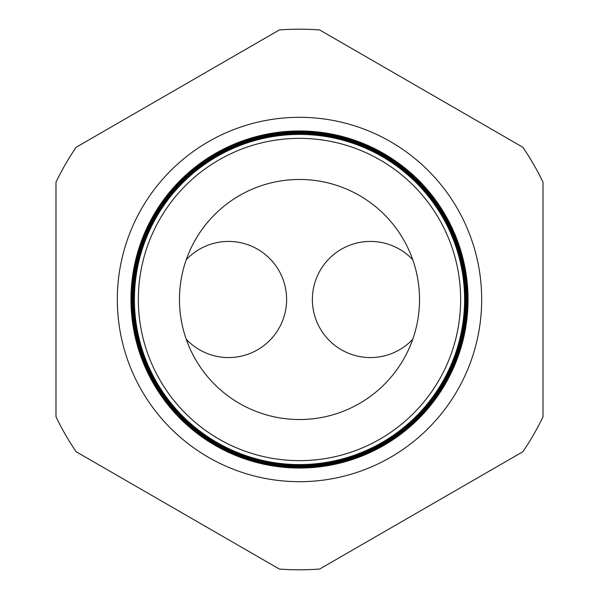 <?xml version="1.0" encoding="UTF-8"?>
<svg xmlns="http://www.w3.org/2000/svg" width="599" height="599" viewBox="0 0 599 599"><rect width="100%" height="100%" fill="white"/><g stroke="black" fill="none" stroke-linecap="round" stroke-linejoin="round"><path stroke-width="0.9" d="M412.748 339.281A58.066 58.066 0 0 1 312.379 299.5A58.066 58.066 0 0 1 412.748 259.719M186.252 259.719A58.066 58.066 0 0 1 286.622 299.5A58.066 58.066 0 0 1 186.252 339.281M481.686 299.5A182.186 182.186 0 0 0 299.5 117.314A182.186 182.186 0 0 0 117.314 299.5A182.186 182.186 0 0 0 299.5 481.686A182.186 182.186 0 0 0 481.686 299.5M464.652 299.5A165.152 165.152 0 0 1 299.5 464.652A165.152 165.152 0 0 1 134.348 299.5A165.152 165.152 0 0 1 299.5 134.348A165.152 165.152 0 0 1 464.652 299.5M134.124 299.5A165.376 165.376 0 0 0 299.5 464.876A165.376 165.376 0 0 0 464.876 299.5A165.376 165.376 0 0 0 299.5 134.124A165.376 165.376 0 0 0 134.124 299.5M464.989 299.5A165.489 165.489 0 0 1 299.5 464.989A165.489 165.489 0 0 1 134.011 299.5A165.489 165.489 0 0 1 299.5 134.011A165.489 165.489 0 0 1 464.989 299.5M133.772 299.5A165.728 165.728 0 0 0 299.5 465.228A165.728 165.728 0 0 0 465.228 299.5A165.728 165.728 0 0 0 299.5 133.772A165.728 165.728 0 0 0 133.772 299.5M465.326 299.5A165.826 165.826 0 0 1 299.5 465.326A165.826 165.826 0 0 1 133.674 299.5A165.826 165.826 0 0 1 299.5 133.674A165.826 165.826 0 0 1 465.326 299.5M133.427 299.5A166.073 166.073 0 0 0 299.5 465.573A166.073 166.073 0 0 0 465.573 299.5A166.073 166.073 0 0 0 299.5 133.427A166.073 166.073 0 0 0 133.427 299.5M465.67 299.5A166.17 166.17 0 0 1 299.5 465.67A166.17 166.17 0 0 1 133.33 299.5A166.17 166.17 0 0 1 299.5 133.33A166.17 166.17 0 0 1 465.67 299.5M133.075 299.5A166.425 166.425 0 0 0 299.5 465.925A166.425 166.425 0 0 0 465.925 299.5A166.425 166.425 0 0 0 299.5 133.075A166.425 166.425 0 0 0 133.075 299.5M466.007 299.5A166.507 166.507 0 0 1 299.5 466.007A166.507 166.507 0 0 1 132.993 299.5A166.507 166.507 0 0 1 299.5 132.993A166.507 166.507 0 0 1 466.007 299.5M132.731 299.5A166.769 166.769 0 0 0 299.5 466.269A166.769 166.769 0 0 0 466.269 299.5A166.769 166.769 0 0 0 299.5 132.731A166.769 166.769 0 0 0 132.731 299.5M466.344 299.5A166.844 166.844 0 0 1 299.5 466.344A166.844 166.844 0 0 1 132.656 299.5A166.844 166.844 0 0 1 299.5 132.656A166.844 166.844 0 0 1 466.344 299.5M132.379 299.5A167.121 167.121 0 0 0 299.5 466.621A167.121 167.121 0 0 0 466.621 299.5A167.121 167.121 0 0 0 299.5 132.379A167.121 167.121 0 0 0 132.379 299.5M466.681 299.5A167.181 167.181 0 0 1 299.5 466.681A167.181 167.181 0 0 1 132.319 299.5A167.181 167.181 0 0 1 299.5 132.319A167.181 167.181 0 0 1 466.681 299.5M132.035 299.5A167.465 167.465 0 0 0 299.5 466.965A167.465 167.465 0 0 0 466.965 299.5A167.465 167.465 0 0 0 299.5 132.035A167.465 167.465 0 0 0 132.035 299.5M467.018 299.5A167.518 167.518 0 0 1 299.5 467.018A167.518 167.518 0 0 1 131.982 299.5A167.518 167.518 0 0 1 299.5 131.982A167.518 167.518 0 0 1 467.018 299.5M131.683 299.5A167.817 167.817 0 0 0 299.5 467.317A167.817 167.817 0 0 0 467.317 299.5A167.817 167.817 0 0 0 299.5 131.683A167.817 167.817 0 0 0 131.683 299.5M467.355 299.5A167.855 167.855 0 0 1 299.5 467.355A167.855 167.855 0 0 1 131.645 299.5A167.855 167.855 0 0 1 299.5 131.645A167.855 167.855 0 0 1 467.355 299.5M131.338 299.5A168.162 168.162 0 0 0 299.5 467.662A168.162 168.162 0 0 0 467.662 299.5A168.162 168.162 0 0 0 299.5 131.338A168.162 168.162 0 0 0 131.338 299.5M467.692 299.5A168.192 168.192 0 0 1 299.5 467.692A168.192 168.192 0 0 1 131.308 299.5A168.192 168.192 0 0 1 299.5 131.308A168.192 168.192 0 0 1 467.692 299.5M130.986 299.5A168.514 168.514 0 0 0 299.5 468.014A168.514 168.514 0 0 0 468.014 299.5A168.514 168.514 0 0 0 299.5 130.986A168.514 168.514 0 0 0 130.986 299.5M468.036 299.5A168.536 168.536 0 0 1 299.5 468.036A168.536 168.536 0 0 1 130.964 299.5A168.536 168.536 0 0 1 299.5 130.964A168.536 168.536 0 0 1 468.036 299.5M138.354 299.5A161.146 161.146 0 0 0 299.5 460.646A161.146 161.146 0 0 0 460.646 299.5A161.146 161.146 0 0 0 299.5 138.354A161.146 161.146 0 0 0 138.354 299.5M464.592 299.5A165.092 165.092 0 0 1 299.5 464.592A165.092 165.092 0 0 1 134.408 299.5A165.092 165.092 0 0 1 299.5 134.408A165.092 165.092 0 0 1 464.592 299.5M419.532 299.5A120.032 120.032 0 0 0 299.5 179.468A120.032 120.032 0 0 0 179.468 299.5A120.032 120.032 0 0 0 299.5 419.532A120.032 120.032 0 0 0 419.532 299.5M76.14 451.728L279.344 569.05A270.306 270.306 0 0 0 319.656 569.05L522.86 451.728A270.306 270.306 0 0 0 543.016 416.822L543.016 182.178A270.306 270.306 0 0 0 522.86 147.272L319.656 29.95A270.306 270.306 0 0 0 279.344 29.95L76.14 147.272A270.306 270.306 0 0 0 55.984 182.178L55.984 416.822A270.306 270.306 0 0 0 76.14 451.728"/></g></svg>
